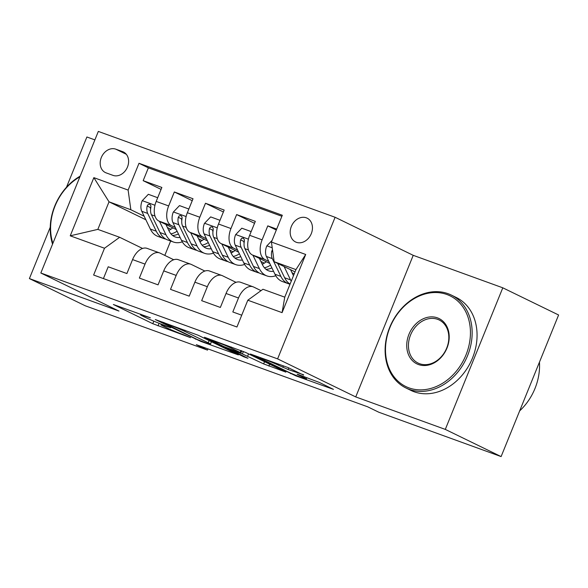 <?xml version="1.0" encoding="UTF-8"?>
<svg xmlns="http://www.w3.org/2000/svg" width="588" height="588" viewBox="0 0 588 588"><rect width="100%" height="100%" fill="white"/><g stroke="black" fill="none" stroke-linecap="round" stroke-linejoin="round"><path stroke-width="0.88" d="M150.388 317.836L113.352 304.488L152.792 323.701L190.534 337.659L183.265 334.638A12.987 0.654 -157.9 0 1 166.463 327.678L163.177 326.075A12.987 0.654 -157.9 0 1 160.928 324.738A12.987 0.654 -157.9 0 1 165.948 326.208L170.763 327.766L162.883 324.716A12.987 0.654 -157.9 0 1 146.089 317.748L142.803 316.153A12.987 0.654 -157.9 0 1 140.554 314.815A12.987 0.654 -157.9 0 1 145.574 316.285L150.388 317.836M306.289 217.803A13.237 10.584 -64 0 0 291.567 225.924A13.237 10.584 -64 0 0 295.521 241.947A13.237 10.584 -64 0 0 296.345 242.3A13.237 10.584 -64 0 0 311.067 234.178A13.237 10.584 -64 0 0 307.112 218.155A13.237 10.584 -64 0 0 306.289 217.803M303.511 375.1L288.061 367.574L250.407 354.027L295.801 375.835L333.455 389.381L319.387 382.45L298.697 374.674L297.124 374.211L297.829 374.63L304.459 377.863A10.856 0.551 -157.9 0 1 306.341 378.981A10.856 0.551 -157.9 0 1 299.255 376.665A10.856 0.551 -157.9 0 1 288.098 371.925L262.13 359.283A10.856 0.551 -157.9 0 1 260.249 358.166A10.856 0.551 -157.9 0 1 267.334 360.473A10.856 0.551 -157.9 0 1 278.491 365.214L288.069 369.499L303.643 374.784M355.733 396.922L445.3 429.402L501.108 456.582L558.6 314.992L502.791 287.811L413.224 255.332L335.101 217.273L277.602 358.871L355.733 396.922L413.224 255.332M50.237 227.262L29.4 278.58L118.967 311.059L40.837 273.008L277.602 358.871M29.4 278.58L85.209 305.767L207.483 350.103L207.976 348.897M501.108 456.582L378.826 412.239L367.669 406.808L196.326 344.671L207.483 350.103M198.215 335.263L155.305 319.541L200.699 341.349L238.353 354.895L198.215 335.263M204.433 337.247L245.762 352.506L285.908 372.138L263.644 363.899L242.403 353.932L230.584 349.757L247.945 358.283L243.66 356.732L204.433 337.247M276.691 229.092L267.783 225.865L276.316 230.018M268.775 261.41L264.828 259.484A16.545 9.893 -70.1 0 1 262.116 239.831L249.65 235.31L255.324 221.345L236.633 214.569L254.538 223.286M237.618 250.113L233.671 248.187A16.545 9.893 -70.1 0 1 230.959 228.534L218.501 224.013L224.168 210.048L205.477 203.264L223.381 211.989M206.469 238.816L202.522 236.891A16.545 9.893 -70.1 0 1 199.81 217.237L187.344 212.716L193.018 198.751L174.327 191.967L168.653 205.94A16.545 9.893 109.9 0 0 171.365 225.594L175.312 227.519M192.232 200.692L174.327 191.967M103.414 278.58L108.207 266.776L126.898 273.552L132.572 259.587A16.545 9.893 109.9 0 1 147.14 248.386L159.605 252.906A16.545 9.893 109.9 0 0 145.03 264.108L139.363 278.073L158.054 284.849L163.729 270.884A16.545 9.893 109.9 0 1 178.296 259.683L190.755 264.203A16.545 9.893 -70.1 0 1 191.335 264.446L204.881 271.046M190.755 264.203A16.545 9.893 -70.1 0 0 176.187 275.404L170.513 289.369L189.204 296.154L194.878 282.181A16.545 9.893 109.9 0 1 209.446 270.98L221.911 275.5A16.545 9.893 -70.1 0 1 222.484 275.743L236.038 282.343M221.911 275.5A16.545 9.893 -70.1 0 0 207.344 286.701L201.669 300.666L220.36 307.45L226.035 293.478A16.545 9.893 109.9 0 1 240.602 282.277L253.06 286.797A16.545 9.893 -70.1 0 1 253.641 287.04L261.035 290.641M249.65 235.31A16.545 9.893 109.9 0 0 252.362 254.971L269.752 263.439M293.008 274.765L293.713 275.111M292.03 272.736L294.243 273.817M218.501 224.013A16.545 9.893 109.9 0 0 221.213 243.667L238.596 252.142M261.858 263.468L262.932 263.99M260.881 261.44L264.357 263.137M187.344 212.716A16.545 9.893 109.9 0 0 190.056 232.37L207.446 240.845M230.702 252.171L231.775 252.693M229.724 250.143L233.201 251.84M106.156 172.887L113.006 175.371A12.818 10.253 -64 0 0 127.273 167.506A12.818 10.253 -64 0 0 123.436 151.983A12.818 10.253 -64 0 0 122.642 151.645L115.785 149.161A12.818 10.253 -64 0 0 101.526 157.025A12.818 10.253 -64 0 0 105.355 172.549A12.818 10.253 -64 0 0 106.156 172.887M335.101 217.273L98.328 131.418L40.837 273.008M271.428 242.043L305.701 254.472L282.078 312.64L247.813 300.211L262.954 289.252L284.761 297.161L295.948 269.605L274.14 261.697L271.428 242.043L282.306 215.252L139.003 163.288L128.125 190.071L130.837 209.732L144.163 216.222M247.813 300.211L236.935 327.001L93.624 275.03L104.502 248.239L70.237 235.817L93.852 177.649L128.125 190.071M198.575 238.846L202.051 240.536M281.895 216.274L148.374 167.852L143.171 180.67L161.862 187.454L156.195 201.419A16.545 9.893 109.9 0 0 158.907 221.073L176.29 229.541M199.553 240.874L200.626 241.396M173.732 259.749L160.179 253.149A16.545 9.893 109.9 0 0 159.605 252.906M253.06 286.797A16.545 9.893 -70.1 0 0 238.493 297.998L232.819 311.963L241.727 315.197M199.81 217.237L205.477 203.264M230.959 228.534L236.633 214.569M262.116 239.831L267.783 225.865M274.14 261.697L295.029 271.869M167.418 227.549L170.895 229.239M130.837 209.732L109.03 201.824L97.843 229.379L119.651 237.287L104.502 248.239M145.868 219.765L109.03 201.824L93.852 177.649M142.575 248.452L119.651 237.287M94.888 139.893L86.892 136.989L66.488 187.249M445.3 429.402L502.791 287.811M170.652 241.021L164.809 255.405M161.075 189.395L143.171 180.67M148.374 167.852L139.003 163.288M97.843 229.379L70.237 235.817M305.701 254.472L295.948 269.605M282.078 312.64L284.761 297.161M163.31 322.716L197.325 339.548L205.433 342.679A12.987 0.654 -157.9 0 0 210.453 344.149A12.987 0.654 -157.9 0 0 208.203 342.811L184.544 331.287A12.987 0.654 -157.9 0 0 167.742 324.326L163.442 322.386M231.055 348.022A10.856 0.551 -157.9 0 0 219.89 343.282A10.856 0.551 -157.9 0 0 212.812 340.974A10.856 0.551 -157.9 0 0 214.694 342.091L223.837 346.545L239.331 352.44L240.904 352.896L240.198 352.477L231.055 348.022L231.451 347.045M157.694 197.722L148.345 194.297L142.127 200.824A10.959 6.556 109.9 0 0 141.781 211.283L150.344 229.055A31.634 18.926 109.9 0 0 157.849 236.376L163.773 238.522A31.634 18.926 109.9 0 0 165.698 239.037M168.815 230.437A26.262 15.714 109.9 0 0 172.798 227.843M159.495 221.36L165.926 234.7A31.634 18.926 109.9 0 0 173.431 242.028A31.634 18.926 109.9 0 0 182.302 241.852M165.956 224.513L169.035 230.893A26.262 15.714 109.9 0 0 175.261 236.971A26.262 15.714 109.9 0 0 180.097 237.442M173.431 242.028L167.506 239.875A31.634 18.926 -70.1 0 1 160.002 232.554L151.439 214.782A10.959 6.556 -70.1 0 1 150.888 207.329L150.866 205.653L149.852 204.293L148.161 204.433L147.154 205.976A10.959 6.556 109.9 0 0 147.698 213.429L156.268 231.202A31.634 18.926 109.9 0 0 163.773 238.522M177.091 231.202A26.262 15.714 -70.1 0 1 170.924 233.862M172.482 235.398A26.262 15.714 109.9 0 0 178.421 233.965M150.624 209.159A5.586 3.337 -70.1 0 1 150.366 207.542L147.154 205.976M79.894 176.826A50.458 40.352 -64 0 0 52.883 243.336M52.545 244.174A51.693 41.344 116 0 1 80.174 176.135M446.924 294.514A50.458 40.352 -64 0 0 389.962 327.42A50.458 40.352 -64 0 0 409.005 387.889A50.458 40.352 -64 0 0 465.975 354.983A50.458 40.352 -64 0 0 446.924 294.514M409.211 389.366A51.693 41.344 116 0 1 405.999 388.006A51.693 41.344 116 0 1 390.55 325.399A51.693 41.344 116 0 1 448.056 293.691A51.693 41.344 116 0 1 451.275 295.051A51.693 41.344 116 0 1 466.725 357.651A51.693 41.344 116 0 1 409.211 389.366M437.443 317.858A25.225 20.176 116 0 1 446.968 348.096A25.225 20.176 116 0 1 418.487 364.545A25.225 20.176 116 0 1 408.961 334.307A25.225 20.176 116 0 1 437.443 317.858M419.626 363.722A23.983 19.184 -64 0 0 446.307 349.007A23.983 19.184 -64 0 0 439.14 319.96A23.983 19.184 -64 0 0 437.648 319.335A23.983 19.184 -64 0 0 410.961 334.043A23.983 19.184 -64 0 0 418.134 363.09A23.983 19.184 -64 0 0 419.626 363.722M451.275 295.051L456.185 297.447A51.693 41.344 116 0 1 471.635 360.047A51.693 41.344 116 0 1 414.121 391.755A51.693 41.344 116 0 1 410.909 390.395L405.999 388.006M539.453 362.142A51.693 41.344 116 0 1 519.66 410.887M188.844 209.019L179.502 205.602L173.276 212.121A10.959 6.556 109.9 0 0 172.931 222.58L181.501 240.352A31.634 18.926 109.9 0 0 189.005 247.673L194.922 249.819A31.634 18.926 109.9 0 0 196.855 250.334M199.964 241.734A26.262 15.714 109.9 0 0 203.948 239.14M190.644 232.657L197.076 245.997A31.634 18.926 109.9 0 0 204.58 253.325A31.634 18.926 109.9 0 0 213.459 253.149M197.105 235.81L200.185 242.19A26.262 15.714 109.9 0 0 206.417 248.268A26.262 15.714 109.9 0 0 211.254 248.739M204.58 253.325L198.663 251.179A31.634 18.926 -70.1 0 1 191.159 243.851L182.589 226.079A10.959 6.556 -70.1 0 1 182.045 218.626L182.023 216.95L181.001 215.598L179.311 215.73L178.304 217.273A10.959 6.556 109.9 0 0 178.855 224.726L187.418 242.499A31.634 18.926 109.9 0 0 194.922 249.819M208.248 242.499A26.262 15.714 -70.1 0 1 202.081 245.159M203.639 246.695A26.262 15.714 109.9 0 0 209.578 245.262M181.78 220.456A5.586 3.337 -70.1 0 1 181.516 218.839L178.304 217.273M220 220.316L210.651 216.899L204.433 223.418A10.959 6.556 109.9 0 0 204.087 233.877L212.65 251.649A31.634 18.926 109.9 0 0 220.162 258.97L226.079 261.116A31.634 18.926 109.9 0 0 228.004 261.631M231.121 253.031A26.262 15.714 109.9 0 0 235.104 250.437M221.801 243.954L228.232 257.301A31.634 18.926 109.9 0 0 235.737 264.622A31.634 18.926 109.9 0 0 244.615 264.446M228.262 247.107L231.341 253.487A26.262 15.714 109.9 0 0 237.567 259.565A26.262 15.714 109.9 0 0 242.403 260.036M235.737 264.622L229.82 262.476A31.634 18.926 -70.1 0 1 222.308 255.155L213.745 237.376A10.959 6.556 -70.1 0 1 213.201 229.923L213.172 228.247L212.158 226.894L210.467 227.027L209.46 228.57A10.959 6.556 109.9 0 0 210.004 236.023L218.574 253.796A31.634 18.926 109.9 0 0 226.079 261.116M239.397 253.796A26.262 15.714 -70.1 0 1 233.23 256.456M234.788 257.992A26.262 15.714 109.9 0 0 240.727 256.559M212.929 231.753A5.586 3.337 -70.1 0 1 212.672 230.136L209.46 228.57M251.149 231.584L241.808 228.195L235.582 234.715A10.959 6.556 109.9 0 0 235.244 245.174L243.807 262.946A31.634 18.926 109.9 0 0 251.311 270.267L257.228 272.413A31.634 18.926 109.9 0 0 259.161 272.928M262.27 264.328A26.262 15.714 109.9 0 0 266.254 261.733M252.95 255.258L259.381 268.598A31.634 18.926 109.9 0 0 266.886 275.919A31.634 18.926 109.9 0 0 275.765 275.743M259.418 258.404L262.491 264.784A26.262 15.714 109.9 0 0 268.723 270.862A26.262 15.714 109.9 0 0 273.56 271.333M266.886 275.919L260.969 273.773A31.634 18.926 -70.1 0 1 253.465 266.452L244.902 248.673A10.959 6.556 -70.1 0 1 244.351 241.227L244.329 239.544L243.307 238.191L241.617 238.324L240.617 239.867A10.959 6.556 109.9 0 0 241.161 247.32L249.724 265.092A31.634 18.926 109.9 0 0 257.228 272.413M270.553 265.1A26.262 15.714 -70.1 0 1 264.387 267.753M265.945 269.289A26.262 15.714 109.9 0 0 271.884 267.856M244.086 243.057A5.586 3.337 -70.1 0 1 243.829 241.433L240.617 239.867M272.097 240.389L266.739 246.012A10.959 6.556 109.9 0 0 266.393 256.471L274.964 274.243A31.634 18.926 109.9 0 0 282.468 281.564L288.385 283.71A31.634 18.926 109.9 0 0 290.038 284.173M284.107 266.555L290.538 279.895A31.634 18.926 109.9 0 0 291.236 281.211M290.568 269.701L293.471 275.721M272.509 249.826L271.766 251.164A10.959 6.556 109.9 0 0 272.31 258.617L280.88 276.389A31.634 18.926 109.9 0 0 288.385 283.71M290.075 284.085A31.634 18.926 -70.1 0 1 284.621 277.749L277.727 263.446M264.828 259.484L252.362 254.971M233.671 248.187L221.213 243.667M202.522 236.891L190.056 232.37M171.365 225.594L158.907 221.073M145.03 264.108L132.572 259.587M238.493 297.998L226.035 293.478M207.344 286.701L194.878 282.181M176.187 275.404L163.729 270.884M168.653 205.94L156.195 201.419M126.31 154.284L115.785 149.161M124.193 152.402L122.642 151.645M159.098 323.29L158.047 325.877M153.821 321.166L152.792 323.701M195.635 338.725L195.451 339.173M209.115 340.577L208.203 342.811M184.985 330.191L184.544 331.287M269.671 364.156L268.892 366.074M264.556 361.657L263.644 363.899M248.555 353.866L247.651 356.108M243.403 351.462L242.403 353.932M243.844 356.291L243.66 356.732M240.999 350.507L240.198 352.477M288.745 367.831L288.069 369.499M283.401 365.883L282.821 367.324M278.888 364.244L278.491 365.214M304.849 376.901L304.459 377.863M295.992 375.372L295.801 375.835M290.759 373.152L290.553 373.659M154.953 205.256L142.281 200.662M156.268 231.202L150.344 229.055M165.926 234.7L160.002 232.554M147.698 213.429L141.781 211.283M154.989 216.068L151.439 214.782M186.102 216.553L173.431 211.959M187.418 242.499L181.501 240.352M197.076 245.997L191.159 243.851M178.855 224.726L172.931 222.58M186.146 227.365L182.589 226.079M217.259 227.85L204.587 223.256M218.574 253.796L212.65 251.649M228.232 257.301L222.308 255.155M210.004 236.023L204.087 233.877M217.295 238.669L213.745 237.376M248.415 239.147L235.737 234.553M249.724 265.092L243.807 262.946M259.381 268.598L253.465 266.452M241.161 247.32L235.244 245.174M248.452 249.966L244.902 248.673M272.222 247.783L266.893 245.85M280.88 276.389L274.964 274.243M290.538 279.895L284.621 277.749M272.31 258.617L266.393 256.471M272.759 251.649L271.766 251.164M140.811 314.176L140.554 314.815M161.193 324.091L160.928 324.738M162.376 321.996L162.214 322.393M211.445 341.709L210.453 344.149M230.761 349.331L230.584 349.757M213.054 340.371L212.812 340.974M241.756 350.801L240.904 352.896M260.491 357.577L260.249 358.166M306.885 377.643L306.341 378.981"/></g></svg>
